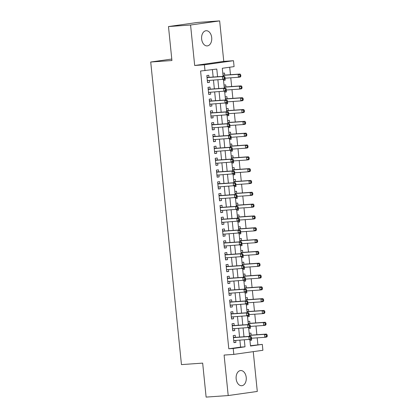 <?xml version="1.0" encoding="UTF-8"?>
<svg xmlns="http://www.w3.org/2000/svg" width="418" height="418" viewBox="0 0 418 418"><rect width="100%" height="100%" fill="white"/><g stroke="black" fill="none" stroke-linecap="round" stroke-linejoin="round"><path stroke-width="0.63" d="M246.223 377.423A7.608 5.073 86 0 0 240.658 370.547A7.608 5.073 86 0 0 236.16 378.844A7.608 5.073 86 0 0 241.719 385.725A7.608 5.073 86 0 0 246.223 377.423M211.701 37.61A7.608 5.073 86 0 0 206.142 30.728A7.608 5.073 86 0 0 201.643 39.031A7.608 5.073 86 0 0 207.203 45.907A7.608 5.073 86 0 0 211.701 37.61M250.476 345.728L262.3 344.375L262.901 350.284L233.814 354.391L233.213 348.481L245.005 346.815L244.3 339.86M171.777 59.048L150.72 62.021L181.459 364.606L202.667 363.117L206.116 397.1L228.207 395.553L257.295 391.447L253.251 351.648M150.72 62.021L171.929 60.532L168.48 26.553L197.562 22.447L219.654 20.9L190.566 25.007L194.678 65.49L204.402 64.806L233.484 60.704L234.085 66.614L222.298 68.275L223.113 76.342M194.678 65.49L223.766 61.383L219.654 20.9M223.766 61.383L233.484 60.704M257.885 344.683L257.19 337.838M256.871 334.745L255.988 326.019M255.675 322.926L254.787 314.2M254.473 311.107L253.585 302.381M253.271 299.283L252.383 290.557M252.07 287.464L251.187 278.738M250.868 275.645L249.985 266.919M249.671 263.826L248.783 255.1M248.47 252.007L247.581 243.281M247.268 240.188L246.38 231.462M246.066 228.369L245.183 219.643M244.87 216.545L243.981 207.819M243.668 204.726L242.78 196M242.466 192.907L241.578 184.181M241.264 181.088L240.381 172.362M240.063 169.269L239.18 160.543M238.866 157.45L237.978 148.724M237.664 145.631L236.776 136.905M236.463 133.807L235.574 125.081M235.261 121.988L234.378 113.262M234.064 110.169L233.176 101.443M232.863 98.35L231.974 89.624M231.661 86.531L230.773 77.805M230.459 74.712L229.701 67.23M168.48 26.553L190.566 25.007M235.412 337.363L235.203 335.299L233.234 335.576L233.955 342.666L235.919 342.389L235.726 340.461M234.211 325.544L234.002 323.475L232.037 323.757L232.753 330.847L234.723 330.57L234.524 328.637M233.009 313.725L232.8 311.656L230.835 311.933L231.556 319.028L233.521 318.751L233.322 316.818M231.807 301.906L231.598 299.837L229.634 300.114L230.355 307.209L232.319 306.927L232.126 304.999M230.611 290.087L230.396 288.018L228.432 288.295L229.153 295.385L231.117 295.108L230.924 293.18M229.409 278.268L229.2 276.199L227.23 276.476L227.951 283.566L229.916 283.289L229.722 281.361M228.207 266.449L227.998 264.38L226.034 264.657L226.755 271.747L228.719 271.47L228.521 269.542M227.005 254.625L226.796 252.561L224.832 252.838L225.553 259.928L227.517 259.651L227.319 257.723M225.804 242.806L225.595 240.737L223.63 241.019L224.351 248.109L226.316 247.832L226.122 245.899M224.607 230.987L224.393 228.918L222.428 229.195L223.149 236.29L225.114 236.013L224.921 234.08M223.405 219.168L223.196 217.099L221.232 217.376L221.948 224.471L223.917 224.189L223.719 222.261M222.204 207.349L221.995 205.28L220.03 205.557L220.751 212.647L222.716 212.37L222.517 210.442M221.002 195.53L220.793 193.461L218.828 193.738L219.549 200.828L221.514 200.551L221.321 198.623M219.805 183.711L219.591 181.642L217.626 181.919L218.348 189.009L220.312 188.732L220.119 186.804M218.604 171.887L218.395 169.823L216.425 170.1L217.146 177.19L219.11 176.913L218.917 174.985M217.402 160.068L217.193 157.999L215.228 158.281L215.949 165.371L217.914 165.094L217.715 163.161M216.2 148.249L215.991 146.18L214.026 146.457L214.747 153.552L216.712 153.275L216.514 151.342M214.998 136.43L214.789 134.361L212.825 134.638L213.546 141.733L215.51 141.451L215.317 139.523M213.802 124.611L213.588 122.542L211.623 122.819L212.344 129.909L214.309 129.632L214.115 127.704M212.6 112.792L212.391 110.723L210.426 111L211.142 118.09L213.112 117.813L212.914 115.885M211.398 100.973L211.189 98.904L209.225 99.181L209.946 106.271L211.91 105.994L211.712 104.066M210.197 89.149L209.988 87.085L208.023 87.362L208.744 94.452L210.709 94.175L210.51 92.247M223.51 80.256L225.229 80.136L225.062 78.479M224.722 75.115L224.508 73.046L222.804 73.286M224.712 92.075L226.431 91.955L226.263 90.298M225.919 86.934L225.71 84.864L224.006 85.105M225.913 103.894L227.632 103.774L227.465 102.117M227.12 98.752L226.911 96.683L225.208 96.924M227.115 115.718L228.834 115.593L228.662 113.936M228.322 110.571L228.113 108.502L226.404 108.743M228.317 127.537L230.031 127.417L229.863 125.755M229.524 122.39L229.315 120.321L227.606 120.562M229.513 139.356L231.232 139.236L231.065 137.574M230.726 134.209L230.511 132.14L228.808 132.386M230.715 151.175L232.434 151.055L232.267 149.398M231.922 146.034L231.713 143.964L230.01 144.205M231.917 162.994L233.636 162.874L233.463 161.217M233.124 157.852L232.915 155.783L231.206 156.024M233.119 174.813L234.838 174.693L234.665 173.036M234.326 169.671L234.117 167.602L232.408 167.843M234.315 186.632L236.034 186.512L235.867 184.855M235.527 181.49L235.313 179.421L233.61 179.662M235.517 198.456L237.236 198.331L237.069 196.674M236.724 193.309L236.515 191.24L234.811 191.481M236.719 210.275L238.438 210.155L238.27 208.493M237.926 205.128L237.717 203.059L236.013 203.3M237.92 222.094L239.639 221.974L239.467 220.312M239.127 216.947L238.918 214.878L237.21 215.124M239.122 233.913L240.836 233.793L240.669 232.136M240.329 228.771L240.12 226.702L238.412 226.943M240.319 245.732L242.038 245.612L241.87 243.955M241.531 240.59L241.317 238.521L239.613 238.762M241.52 257.551L243.239 257.431L243.072 255.774M242.727 252.409L242.518 250.34L240.815 250.581M242.722 269.37L244.441 269.249L244.274 267.593M243.929 264.228L243.72 262.159L242.012 262.399M243.924 281.194L245.643 281.068L245.47 279.412M245.131 276.047L244.922 273.978L243.213 274.218M245.126 293.013L246.839 292.893L246.672 291.231M246.333 287.866L246.118 285.797L244.415 286.037M246.322 304.832L248.041 304.712L247.874 303.05M247.529 299.685L247.32 297.616L245.617 297.862M247.524 316.651L249.243 316.53L249.076 314.874M248.731 311.509L248.522 309.44L246.819 309.681M248.726 328.47L250.445 328.349L250.272 326.693M249.933 323.328L249.724 321.259L248.015 321.499M223.525 80.376L225.229 80.136M224.727 92.195L226.431 91.955M225.924 104.014L227.632 103.774M227.126 115.838L228.834 115.593M228.327 127.657L230.031 127.417M229.529 139.476L231.232 139.236M230.731 151.295L232.434 151.055M231.927 163.114L233.636 162.874M233.129 174.933L234.838 174.693M234.331 186.752L236.034 186.512M235.533 198.576L237.236 198.331M236.729 210.395L238.438 210.155M237.931 222.214L239.639 221.974M239.133 234.033L240.836 233.793M240.334 245.852L242.038 245.612M241.536 257.671L243.239 257.431M242.733 269.49L244.441 269.249M243.934 281.314L245.643 281.068M245.136 293.133L246.839 292.893M246.338 304.952L248.041 304.712M247.534 316.771L249.243 316.53M248.736 328.59L250.445 328.349M249.217 333.318L250.925 333.078L251.134 335.147M249.938 340.409L251.641 340.168L251.474 338.512M217.574 76.729L216.79 69.054L200.583 71.029L228.798 348.79L240.59 347.123L239.88 340.168M239.566 337.075L238.683 328.349M238.364 325.256L237.481 316.53M237.168 313.432L236.28 304.706M235.966 301.613L235.078 292.887M234.764 289.794L233.881 281.068M233.563 277.975L232.68 269.249M232.366 266.156L231.478 257.431M231.164 254.337L230.276 245.612M229.963 242.518L229.074 233.793M228.761 230.694L227.878 221.968M227.559 218.875L226.676 210.149M226.363 207.056L225.474 198.331M225.161 195.237L224.273 186.512M223.959 183.418L223.071 174.693M222.757 171.599L221.874 162.874M221.561 159.78L220.673 151.055M220.359 147.956L219.471 139.231M219.157 136.137L218.269 127.412M217.956 124.318L217.073 115.593M216.754 112.499L215.871 103.774M215.557 100.681L214.669 91.955M214.356 88.862L213.467 80.136M213.154 77.043L212.407 69.67M209 77.33L208.786 75.261L206.821 75.543L207.542 82.633L209.507 82.356L209.314 80.423M233.814 354.391L224.095 355.07L228.207 395.553M228.798 348.79L233.213 348.481M205.003 70.715L204.402 64.806M249.839 339.421L250.507 346.041L262.3 344.375M223.426 79.389L224.314 88.161M224.623 91.208L225.516 99.98M225.824 103.027L226.718 111.805M227.026 114.846L227.92 123.623M228.228 126.664L229.116 135.442M229.425 138.483L230.318 147.261M230.626 150.302L231.52 159.08M231.828 162.127L232.721 170.899M233.03 173.945L233.918 182.718M234.232 185.764L235.12 194.542M235.428 197.583L236.322 206.361M236.63 209.402L237.523 218.18M237.832 221.221L238.725 229.999M239.033 233.04L239.922 241.818M240.23 244.864L241.123 253.637M241.432 256.683L242.325 265.456M242.633 268.502L243.527 277.28M243.835 280.321L244.723 289.099M245.037 292.14L245.925 300.918M246.233 303.959L247.127 312.737M247.435 315.778L248.329 324.556M248.637 327.602L249.53 336.375M243.987 336.767L243.098 328.041M242.785 324.943L241.897 316.217M241.583 313.124L240.7 304.398M240.387 301.305L239.498 292.579M239.185 289.486L238.297 280.76M237.983 277.667L237.095 268.941M236.781 265.848L235.898 257.122M235.58 254.029L234.697 245.303M234.383 242.205L233.495 233.479M233.181 230.386L232.293 221.66M231.98 218.567L231.091 209.841M230.778 206.748L229.895 198.022M229.576 194.929L228.693 186.203M228.38 183.11L227.491 174.384M227.178 171.291L226.29 162.565M225.976 159.467L225.093 150.741M224.774 147.648L223.891 138.922M223.578 135.829L222.689 127.103M222.376 124.01L221.488 115.284M221.174 112.191L220.286 103.465M219.972 100.372L219.089 91.647M218.771 88.553L217.888 79.828M240.59 347.123L245.005 346.815M207.527 82.492L209.507 82.356M249.927 340.289L251.641 340.168M208.728 94.311L210.709 94.175M209.93 106.135L211.91 105.994M211.132 117.954L213.112 117.813M212.334 129.773L214.309 129.632M213.53 141.592L215.51 141.451M214.732 153.411L216.712 153.275M215.934 165.23L217.914 165.094M217.135 177.049L219.11 176.913M218.332 188.873L220.312 188.732M219.534 200.692L221.514 200.551M220.735 212.511L222.716 212.37M221.937 224.33L223.917 224.189M223.139 236.149L225.114 236.013M224.335 247.968L226.316 247.832M225.537 259.787L227.517 259.651M226.739 271.611L228.719 271.47M227.941 283.43L229.916 283.289M229.137 295.249L231.117 295.108M230.339 307.068L232.319 306.927M231.541 318.887L233.521 318.751M232.742 330.706L234.723 330.57M233.944 342.525L235.919 342.389M225.14 78.328L225.02 77.142L224.236 77.257L224.356 78.438L225.14 78.328L224.675 79.211L207.516 80.554M224.356 78.438L222.705 79.488L222.407 76.531L224.372 76.254L208.289 77.382A1.191 0.883 -98 0 1 207.95 77.32L206.957 76.875M207.03 77.607L222.407 76.531L224.236 77.257M208.174 80.507L207.38 81.019M225.02 77.142L224.372 76.254M225.13 78.197L238.432 77.267L238.129 74.315L240.094 74.038L224.011 75.162A1.191 0.883 82 0 1 223.677 75.099L222.956 74.78M239.958 75.036L240.078 76.217L240.862 76.107L240.742 74.927L239.958 75.036L238.129 74.315L223.019 75.371M240.862 76.107L240.397 76.99L238.432 77.267L240.078 76.217M240.094 74.038L240.742 74.927M226.342 90.147L226.222 88.966L225.438 89.076L225.558 90.257L226.342 90.147L225.872 91.03L208.535 92.383M225.558 90.257L223.907 91.307L223.609 88.35L225.574 88.073L209.491 89.201A1.191 0.883 -98 0 1 209.152 89.138L208.159 88.7M208.232 89.431L223.609 88.35L225.438 89.076M209.376 92.326L208.577 92.838M226.222 88.966L225.574 88.073M227.544 101.966L227.423 100.785L226.64 100.895L226.76 102.076L227.544 101.966L227.073 102.849L209.914 104.192M226.76 102.076L225.109 103.126L224.811 100.174L226.775 99.897L210.693 101.02A1.191 0.883 -98 0 1 210.353 100.957L209.361 100.519M209.434 101.25L224.811 100.174L226.64 100.895M210.578 104.145L209.779 104.657M227.423 100.785L226.775 99.897M228.745 113.785L228.625 112.604L227.836 112.714L227.956 113.895L228.745 113.785L228.275 114.668L210.933 116.021M227.956 113.895L226.31 114.945L226.007 111.993L227.977 111.716L211.895 112.839A1.191 0.883 -98 0 1 211.555 112.776L210.562 112.337M210.635 113.069L226.007 111.993L227.836 112.714M211.78 115.964L210.98 116.476M228.625 112.604L227.977 111.716M229.947 125.604L229.827 124.423L229.038 124.533L229.158 125.713L229.947 125.604L229.477 126.487L212.318 127.83M229.158 125.713L227.512 126.764L227.209 123.812L229.174 123.535L213.091 124.658A1.191 0.883 -98 0 1 212.757 124.595L211.759 124.156M211.837 124.888L227.209 123.812L229.038 124.533M212.976 127.783L212.182 128.295M229.827 124.423L229.174 123.535M226.331 90.022L239.629 89.086L239.331 86.134L241.296 85.857L225.213 86.981A1.191 0.883 82 0 1 224.874 86.918L224.158 86.599M241.16 86.855L241.28 88.036L242.064 87.926L241.944 86.745L241.16 86.855L239.331 86.134L224.215 87.19M242.064 87.926L241.594 88.809L239.629 89.086L241.28 88.036M241.296 85.857L241.944 86.745M227.533 101.84L240.831 100.905L240.533 97.953L242.497 97.676L226.415 98.8A1.191 0.883 82 0 1 226.075 98.737L225.359 98.418M242.362 98.674L242.482 99.855L243.266 99.745L243.145 98.564L242.362 98.674L240.533 97.953L225.417 99.014M243.266 99.745L242.795 100.628L240.831 100.905L242.482 99.855M242.497 97.676L243.145 98.564M228.73 113.659L242.032 112.729L241.729 109.772L243.699 109.495L227.617 110.624A1.191 0.883 82 0 1 227.277 110.561L226.556 110.242M243.558 110.493L243.678 111.679L244.467 111.564L244.347 110.383L243.558 110.493L241.729 109.772L226.619 110.833M244.467 111.564L243.997 112.452L242.032 112.729L243.678 111.679M243.699 109.495L244.347 110.383M229.931 125.478L243.234 124.548L242.931 121.591L244.896 121.314L228.813 122.443A1.191 0.883 82 0 1 228.479 122.38L227.758 122.061M244.76 122.317L244.88 123.498L245.669 123.388L245.549 122.202L244.76 122.317L242.931 121.591L227.82 122.652M245.669 123.388L245.199 124.271L243.234 124.548L244.88 123.498M244.896 121.314L245.549 122.202M231.144 137.423L231.023 136.242L230.24 136.352L230.36 137.538L231.144 137.423L230.679 138.311L213.52 139.649M230.36 137.538L228.709 138.588L228.411 135.631L230.375 135.354L214.293 136.482A1.191 0.883 -98 0 1 213.953 136.42L212.961 135.975M213.034 136.707L228.411 135.631L230.24 136.352M214.178 139.602L213.384 140.119M231.023 136.242L230.375 135.354M231.133 137.297L244.431 136.367L244.133 133.41L246.097 133.133L230.015 134.262A1.191 0.883 82 0 1 229.675 134.199L228.959 133.88M245.962 134.136L246.082 135.317L246.866 135.207L246.745 134.021L245.962 134.136L244.133 133.41L229.017 134.471M246.866 135.207L246.401 136.09L244.431 136.367L246.082 135.317M246.097 133.133L246.745 134.021M232.345 149.247L232.225 148.061L231.441 148.176L231.562 149.357L232.345 149.247L231.875 150.13L214.538 151.483M231.562 149.357L229.91 150.407L229.613 147.449L231.577 147.173L215.495 148.301A1.191 0.883 -98 0 1 215.155 148.238L214.162 147.794M214.235 148.526L229.613 147.449L231.441 148.176M215.38 151.426L214.58 151.938M232.225 148.061L231.577 147.173M232.335 149.116L245.632 148.186L245.335 145.229L247.299 144.952L231.217 146.081A1.191 0.883 82 0 1 230.877 146.018L230.161 145.699M247.163 145.955L247.284 147.136L248.067 147.026L247.947 145.845L247.163 145.955L245.335 145.229L230.219 146.29M248.067 147.026L247.597 147.909L245.632 148.186L247.284 147.136M247.299 144.952L247.947 145.845M233.547 161.066L233.427 159.88L232.638 159.995L232.758 161.176L233.547 161.066L233.077 161.949L215.918 163.292M232.758 161.176L231.112 162.226L230.814 159.268L232.779 158.992L216.696 160.12A1.191 0.883 -98 0 1 216.357 160.057L215.364 159.613M215.437 160.345L230.814 159.268L232.638 159.995M216.581 163.245L215.782 163.757M233.427 159.88L232.779 158.992M233.531 160.935L246.834 160.005L246.536 157.053L248.501 156.776L232.418 157.899A1.191 0.883 82 0 1 232.079 157.837L231.358 157.518M248.36 157.774L248.48 158.955L249.269 158.845L249.149 157.664L248.36 157.774L246.536 157.053L231.42 158.108M249.269 158.845L248.799 159.728L246.834 160.005L248.48 158.955M248.501 156.776L249.149 157.664M234.749 172.885L234.629 171.704L233.84 171.814L233.96 172.995L234.749 172.885L234.279 173.768L216.937 175.121M233.96 172.995L232.314 174.045L232.011 171.087L233.975 170.81L217.898 171.939A1.191 0.883 -98 0 1 217.559 171.876L216.561 171.437M216.639 172.169L232.011 171.087L233.84 171.814M217.783 175.064L216.984 175.576M234.629 171.704L233.975 170.81M234.733 172.759L248.036 171.824L247.733 168.872L249.698 168.595L233.62 169.718A1.191 0.883 82 0 1 233.281 169.656L232.56 169.337M249.562 169.593L249.682 170.774L250.471 170.664L250.351 169.483L249.562 169.593L247.733 168.872L232.622 169.927M250.471 170.664L250.001 171.547L248.036 171.824L249.682 170.774M249.698 168.595L250.351 169.483M235.945 184.704L235.825 183.523L235.041 183.633L235.162 184.813L235.945 184.704L235.48 185.587L218.321 186.93M235.162 184.813L233.516 185.864L233.213 182.912L235.177 182.635L219.095 183.758A1.191 0.883 -98 0 1 218.755 183.695L217.762 183.256M217.835 183.988L233.213 182.912L235.041 183.633M218.98 186.883L218.186 187.395M235.825 183.523L235.177 182.635M237.147 196.523L237.027 195.342L236.243 195.452L236.363 196.632L237.147 196.523L236.677 197.406L219.34 198.759M236.363 196.632L234.712 197.683L234.414 194.731L236.379 194.454L220.296 195.577A1.191 0.883 -98 0 1 219.957 195.514L218.964 195.075M219.037 195.807L234.414 194.731L236.243 195.452M220.181 198.702L219.387 199.214M237.027 195.342L236.379 194.454M238.349 208.342L238.229 207.161L237.445 207.271L237.565 208.451L238.349 208.342L237.879 209.225L220.72 210.567M237.565 208.451L235.914 209.502L235.616 206.549L237.581 206.273L221.498 207.396A1.191 0.883 -98 0 1 221.159 207.333L220.166 206.894M220.239 207.626L235.616 206.549L237.445 207.271M221.383 210.52L220.584 211.033M238.229 207.161L237.581 206.273M239.551 220.161L239.43 218.98L238.641 219.089L238.762 220.276L239.551 220.161L239.08 221.049L221.921 222.386M238.762 220.276L237.116 221.326L236.813 218.368L238.782 218.091L222.7 219.22A1.191 0.883 -98 0 1 222.36 219.157L221.368 218.713M221.441 219.445L236.813 218.368L238.641 219.089M222.585 222.339L221.786 222.857M239.43 218.98L238.782 218.091M240.752 231.985L240.632 230.799L239.843 230.914L239.963 232.094L240.752 231.985L240.282 232.868L222.94 234.221M239.963 232.094L238.317 233.145L238.014 230.187L239.979 229.91L223.896 231.039A1.191 0.883 -98 0 1 223.562 230.976L222.564 230.532M222.642 231.264L238.014 230.187L239.843 230.914M223.782 234.164L222.987 234.676M240.632 230.799L239.979 229.91M241.949 243.804L241.829 242.618L241.045 242.733L241.165 243.913L241.949 243.804L241.484 244.687L224.325 246.03M241.165 243.913L239.514 244.964L239.216 242.006L241.181 241.729L225.098 242.858A1.191 0.883 -98 0 1 224.759 242.795L223.766 242.351M223.839 243.083L239.216 242.006L241.045 242.733M224.983 245.983L224.189 246.495M241.829 242.618L241.181 241.729M243.151 255.623L243.03 254.442L242.247 254.552L242.367 255.732L243.151 255.623L242.68 256.506L225.344 257.859M242.367 255.732L240.716 256.783L240.418 253.825L242.383 253.548L226.3 254.677A1.191 0.883 -98 0 1 225.96 254.614L224.968 254.175M225.041 254.907L240.418 253.825L242.247 254.552M226.185 257.801L225.386 258.314M243.03 254.442L242.383 253.548M244.352 267.442L244.232 266.261L243.443 266.37L243.563 267.551L244.352 267.442L243.882 268.325L226.54 269.678M243.563 267.551L241.917 268.602L241.62 265.649L243.584 265.373L227.502 266.496A1.191 0.883 -98 0 1 227.162 266.433L226.169 265.994M226.242 266.726L241.62 265.649L243.443 266.37M227.387 269.62L226.587 270.132M244.232 266.261L243.584 265.373M245.554 279.261L245.434 278.08L244.645 278.189L244.765 279.37L245.554 279.261L245.084 280.144L227.742 281.497M244.765 279.37L243.119 280.421L242.816 277.468L244.781 277.191L228.703 278.315A1.191 0.883 -98 0 1 228.364 278.252L227.366 277.813M227.444 278.545L242.816 277.468L244.645 278.189M228.589 281.439L227.789 281.951M245.434 278.08L244.781 277.191M246.751 291.08L246.63 289.899L245.847 290.008L245.967 291.189L246.751 291.08L246.286 291.963L229.127 293.305M245.967 291.189L244.321 292.239L244.018 289.287L245.983 289.01L229.9 290.134A1.191 0.883 -98 0 1 229.566 290.071L228.568 289.632M228.641 290.364L244.018 289.287L245.847 290.008M229.785 293.258L228.991 293.77M246.63 289.899L245.983 289.01M247.952 302.898L247.832 301.718L247.048 301.827L247.169 303.013L247.952 302.898L247.482 303.787L230.328 305.124M247.169 303.013L245.518 304.064L245.22 301.106L247.184 300.829L231.102 301.958A1.191 0.883 -98 0 1 230.762 301.895L229.769 301.451M229.843 302.183L245.22 301.106L247.048 301.827M230.987 305.077L230.193 305.595M247.832 301.718L247.184 300.829M249.154 314.723L249.034 313.537L248.25 313.652L248.37 314.832L249.154 314.723L248.684 315.606L231.342 316.959M248.37 314.832L246.719 315.883L246.421 312.925L248.386 312.648L232.303 313.777A1.191 0.883 -98 0 1 231.964 313.714L230.971 313.27M231.044 314.002L246.421 312.925L248.25 313.652M232.189 316.901L231.389 317.414M249.034 313.537L248.386 312.648M235.935 184.578L249.238 183.643L248.935 180.691L250.899 180.414L234.817 181.537A1.191 0.883 82 0 1 234.482 181.475L233.761 181.156M250.763 181.412L250.884 182.593L251.667 182.483L251.547 181.302L250.763 181.412L248.935 180.691L233.824 181.752M251.667 182.483L251.202 183.366L249.238 183.643L250.884 182.593M250.899 180.414L251.547 181.302M237.137 196.397L250.434 195.467L250.136 192.51L252.101 192.233L236.018 193.362A1.191 0.883 82 0 1 235.679 193.299L234.963 192.98M251.965 193.231L252.085 194.417L252.869 194.302L252.749 193.121L251.965 193.231L250.136 192.51L235.02 193.571M252.869 194.302L252.399 195.19L250.434 195.467L252.085 194.417M252.101 192.233L252.749 193.121M238.338 208.216L251.636 207.286L251.338 204.329L253.303 204.052L237.22 205.181A1.191 0.883 82 0 1 236.881 205.118L236.165 204.799M253.167 205.055L253.287 206.236L254.071 206.126L253.951 204.94L253.167 205.055L251.338 204.329L236.222 205.39M254.071 206.126L253.601 207.009L251.636 207.286L253.287 206.236M253.303 204.052L253.951 204.94M239.535 220.035L252.838 219.105L252.535 216.148L254.505 215.871L238.422 216.999A1.191 0.883 82 0 1 238.082 216.937L237.361 216.618M254.363 216.874L254.484 218.055L255.273 217.945L255.152 216.759L254.363 216.874L252.535 216.148L237.424 217.208M255.273 217.945L254.802 218.828L252.838 219.105L254.484 218.055M254.505 215.871L255.152 216.759M240.737 231.854L254.039 230.924L253.736 227.972L255.701 227.69L239.618 228.818A1.191 0.883 82 0 1 239.284 228.756L238.563 228.437M255.565 228.693L255.685 229.874L256.474 229.764L256.354 228.583L255.565 228.693L253.736 227.972L238.626 229.027M256.474 229.764L256.004 230.647L254.039 230.924L255.685 229.874M255.701 227.69L256.354 228.583M241.938 243.673L255.236 242.743L254.938 239.791L256.903 239.514L240.82 240.637A1.191 0.883 82 0 1 240.481 240.575L239.765 240.256M256.767 240.512L256.887 241.693L257.671 241.583L257.551 240.402L256.767 240.512L254.938 239.791L239.822 240.846M257.671 241.583L257.206 242.466L255.236 242.743L256.887 241.693M256.903 239.514L257.551 240.402M243.14 255.497L256.438 254.562L256.14 251.61L258.105 251.333L242.022 252.456A1.191 0.883 82 0 1 241.682 252.394L240.967 252.075M257.969 252.331L258.089 253.512L258.873 253.402L258.752 252.221L257.969 252.331L256.14 251.61L241.024 252.665M258.873 253.402L258.402 254.285L256.438 254.562L258.089 253.512M258.105 251.333L258.752 252.221M244.337 267.316L257.64 266.381L257.342 263.429L259.306 263.152L243.224 264.275A1.191 0.883 82 0 1 242.884 264.213L242.168 263.894M259.17 264.15L259.285 265.331L260.074 265.221L259.954 264.04L259.17 264.15L257.342 263.429L242.226 264.489M260.074 265.221L259.604 266.104L257.64 266.381L259.285 265.331M259.306 263.152L259.954 264.04M245.538 279.135L258.841 278.205L258.538 275.248L260.503 274.971L244.425 276.099A1.191 0.883 82 0 1 244.086 276.037L243.365 275.718M260.367 275.969L260.487 277.155L261.276 277.04L261.156 275.859L260.367 275.969L258.538 275.248L243.428 276.308M261.276 277.04L260.806 277.928L258.841 278.205L260.487 277.155M260.503 274.971L261.156 275.859M246.74 290.954L260.043 290.024L259.74 287.067L261.705 286.79L245.622 287.918A1.191 0.883 82 0 1 245.288 287.856L244.567 287.537M261.569 287.793L261.689 288.974L262.473 288.864L262.358 287.678L261.569 287.793L259.74 287.067L244.629 288.127M262.473 288.864L262.008 289.747L260.043 290.024L261.689 288.974M261.705 286.79L262.358 287.678M247.942 302.773L261.24 301.843L260.942 298.886L262.906 298.609L246.824 299.737A1.191 0.883 82 0 1 246.484 299.675L245.768 299.356M262.77 299.612L262.891 300.793L263.674 300.683L263.554 299.497L262.77 299.612L260.942 298.886L245.826 299.946M263.674 300.683L263.204 301.566L261.24 301.843L262.891 300.793M262.906 298.609L263.554 299.497M249.144 314.592L262.441 313.662L262.143 310.71L264.108 310.428L248.026 311.556A1.191 0.883 82 0 1 247.686 311.494L246.97 311.175M263.972 311.431L264.092 312.612L264.876 312.502L264.756 311.321L263.972 311.431L262.143 310.71L247.028 311.765M264.876 312.502L264.406 313.385L262.441 313.662L264.092 312.612M264.108 310.428L264.756 311.321M250.356 326.542L250.236 325.356L249.447 325.47L249.567 326.651L250.356 326.542L249.886 327.425L232.727 328.767M249.567 326.651L247.921 327.702L247.618 324.744L249.588 324.467L233.505 325.596A1.191 0.883 -98 0 1 233.166 325.533L232.173 325.089M232.246 325.821L247.618 324.744L249.447 325.47M233.39 328.72L232.591 329.232M250.236 325.356L249.588 324.467M250.34 326.411L263.643 325.481L263.34 322.529L265.31 322.252L249.227 323.375A1.191 0.883 82 0 1 248.888 323.313L248.167 322.994M265.169 323.25L265.289 324.431L266.078 324.321L265.958 323.14L265.169 323.25L263.34 322.529L248.229 323.584M266.078 324.321L265.608 325.204L263.643 325.481L265.289 324.431M265.31 322.252L265.958 323.14M251.558 338.361L251.437 337.18L250.648 337.289L250.769 338.47L251.558 338.361L251.087 339.244L233.746 340.597M250.769 338.47L249.123 339.52L248.82 336.563L250.784 336.286L234.702 337.415A1.191 0.883 -98 0 1 234.367 337.352L233.369 336.913M233.448 337.645L248.82 336.563L250.648 337.289M234.587 340.539L233.793 341.051M251.437 337.18L250.784 336.286M251.542 338.235L264.845 337.3L264.542 334.348L266.506 334.071L250.424 335.194A1.191 0.883 82 0 1 250.089 335.131L249.368 334.813M266.37 335.069L266.491 336.25L267.28 336.14L267.159 334.959L266.37 335.069L264.542 334.348L249.431 335.403M267.28 336.14L266.809 337.023L264.845 337.3L266.491 336.25M266.506 334.071L267.159 334.959M207.014 77.45L207.95 77.32M207.025 77.56L208.289 77.382M224.011 75.162L223.008 75.303M223.677 75.099L222.998 75.193M208.216 89.269L209.152 89.138M208.227 89.379L209.491 89.201M209.418 101.088L210.353 100.957M209.428 101.198L210.693 101.02M210.62 112.912L211.555 112.776M210.63 113.017L211.895 112.839M211.816 124.731L212.757 124.595M211.832 124.841L213.091 124.658M225.213 86.981L224.21 87.122M224.874 86.918L224.2 87.017M226.415 98.8L225.412 98.946M226.075 98.737L225.401 98.836M227.617 110.624L226.613 110.765M227.277 110.561L226.598 110.655M228.813 122.443L227.81 122.584M228.479 122.38L227.8 122.474M213.018 136.55L213.953 136.42M213.028 136.66L214.293 136.482M230.015 134.262L229.012 134.403M229.675 134.199L229.001 134.293M214.22 148.369L215.155 148.238M214.23 148.479L215.495 148.301M231.217 146.081L230.213 146.222M230.877 146.018L230.203 146.112M215.422 160.188L216.357 160.057M215.432 160.298L216.696 160.12M232.418 157.899L231.415 158.041M232.079 157.837L231.405 157.931M216.623 172.007L217.559 171.876M216.634 172.117L217.898 171.939M233.62 169.718L232.612 169.86M233.281 169.656L232.601 169.755M217.82 183.826L218.755 183.695M217.83 183.936L219.095 183.758M219.022 195.65L219.957 195.514M219.032 195.755L220.296 195.577M220.223 207.469L221.159 207.333M220.234 207.579L221.498 207.396M221.425 219.288L222.36 219.157M221.435 219.398L222.7 219.22M222.627 231.107L223.562 230.976M222.637 231.217L223.896 231.039M223.823 242.926L224.759 242.795M223.834 243.036L225.098 242.858M225.025 254.745L225.96 254.614M225.036 254.855L226.3 254.677M226.227 266.564L227.162 266.433M226.237 266.674L227.502 266.496M227.429 278.388L228.364 278.252M227.439 278.493L228.703 278.315M228.625 290.207L229.566 290.071M228.641 290.317L229.9 290.134M229.827 302.026L230.762 301.895M229.837 302.136L231.102 301.958M231.029 313.845L231.964 313.714M231.039 313.955L232.303 313.777M234.817 181.537L233.814 181.684M234.482 181.475L233.803 181.574M236.018 193.362L235.015 193.503M235.679 193.299L235.005 193.393M237.22 205.181L236.217 205.322M236.881 205.118L236.207 205.212M238.422 216.999L237.419 217.141M238.082 216.937L237.403 217.031M239.618 228.818L238.615 228.959M239.284 228.756L238.605 228.85M240.82 240.637L239.817 240.778M240.481 240.575L239.807 240.669M242.022 252.456L241.019 252.597M241.682 252.394L241.008 252.493M243.224 264.275L242.221 264.422M242.884 264.213L242.21 264.312M244.425 276.099L243.417 276.241M244.086 276.037L243.407 276.131M245.622 287.918L244.619 288.059M245.288 287.856L244.608 287.95M246.824 299.737L245.821 299.878M246.484 299.675L245.81 299.769M248.026 311.556L247.022 311.697M247.686 311.494L247.012 311.588M232.23 325.664L233.166 325.533M232.241 325.774L233.505 325.596M249.227 323.375L248.224 323.516M248.888 323.313L248.208 323.407M233.432 337.483L234.367 337.352M233.443 337.592L234.702 337.415M250.424 335.194L249.421 335.335M250.089 335.131L249.41 335.231"/></g></svg>
